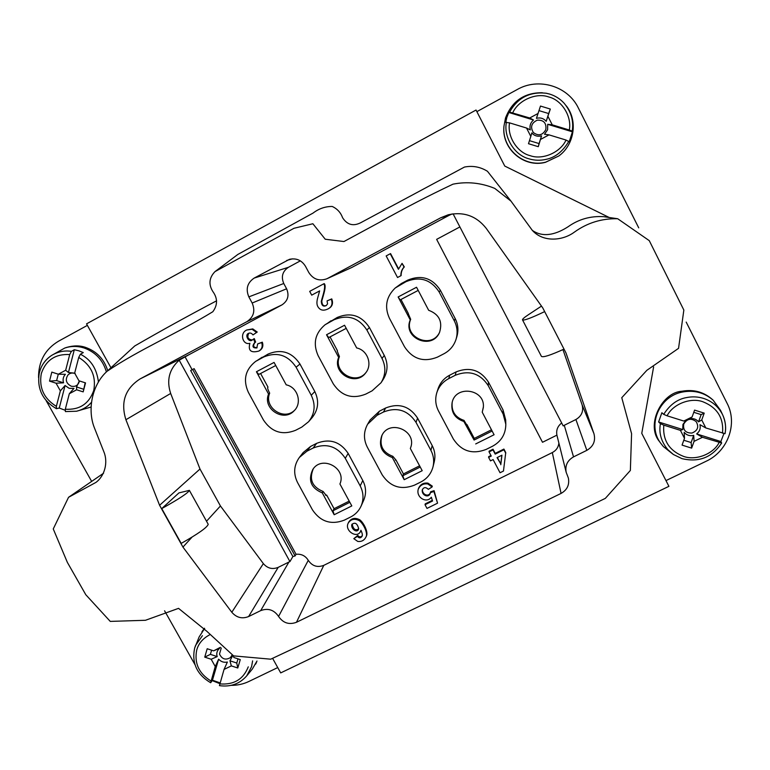 <?xml version="1.0" encoding="UTF-8"?>
<svg xmlns="http://www.w3.org/2000/svg" width="770" height="770" viewBox="0 0 770 770"><rect width="100%" height="100%" fill="white"/><g stroke="black" fill="none" stroke-linecap="round" stroke-linejoin="round"><path stroke-width="1.16" d="M108.127 370.341L134.731 345.971C161.151 330.705 188.448 315.652 216.601 300.8M258.72 247.565L214.965 271.637C209.132 277.729 208.41 284.351 212.818 291.493C217.727 298.25 217.746 304.987 212.847 311.715C178.322 332.89 138.975 349.647 107.097 371.265C92.092 384.605 87.193 409.515 94.286 427.552L103.883 451.846C108.233 462.269 104.826 475.937 95.894 482.434L68.549 497.304L53.255 528.942L67.356 562.37L85.797 594.729L110.254 621.4L145.463 620.283L178.544 608.358L206.697 631.179L233.599 655.886L270.732 659.187L336.278 628.455L605.336 498.373L630.361 470.46L631.583 433.664L621.765 397.695L646.867 370.303L678.553 348.338L683.847 310.05L649.274 240.654L617.713 218.747C601.793 218.353 587.356 222.809 574.401 232.107C562.37 241.068 542.956 242.367 532.301 230.345L510.982 201.124L494.754 188.4C481 182.779 467.082 181.364 453.001 184.165C428.438 195.763 404.077 208.401 379.928 222.097L343.959 241.539L325.238 239.229L312.87 223.743L293.967 228.286L258.72 247.565M214.965 271.637L237.834 254.447L313.034 213.097C318.809 208.66 325.2 206.447 332.207 206.456C337.241 208.776 340.706 212.53 342.583 217.727C347.203 224.83 353.238 226.495 360.697 222.732L464.454 167.061C472.616 165.454 480.278 166.859 487.449 171.277L510.982 201.124M189.353 354.498L179.198 360.206C169.188 369.196 166.349 380.284 170.671 393.46L199.988 469.026L220.441 505.977L263.359 563.621L231.809 612.265L182.942 547.085L159.592 505.284L125.905 419.717C120.466 402.19 125.183 388.6 140.063 378.936L189.353 354.498L281.964 304.882L246.872 321.687L140.063 378.936M440.709 217.775L448.968 215.408L351.688 267.527L327.616 278.403L440.709 217.775L448.246 214.782C463.752 211.423 476.418 215.956 486.255 228.392L542.763 307.904L565.969 352.92L593.93 433.625C595.797 440.873 593.439 446.446 586.836 450.344L573.534 456.88C567.423 460.402 564.968 465.532 566.171 472.28L568.385 478.083C569.598 484.84 567.163 489.941 561.07 493.416L296.469 622.285L323.775 565.363C317.365 567.76 312.197 566.085 308.279 560.339C305.44 555.786 301.368 553.774 296.055 554.294L295.103 555.95L292.869 556.537L289.944 561.6L288.904 562.052L260.703 610.61L248.614 616.549C242.136 619.109 236.534 617.684 231.809 612.265M296.469 622.285C289.077 625.009 283.119 623.055 278.576 616.443C274.014 609.821 268.056 607.876 260.703 610.61M272.744 658.6L280.704 672.903L668.918 486.332L641.766 433.366L653.615 366.924M231.269 685.348C237.516 685.377 243.387 684.087 248.883 681.469L277.739 667.571M665.973 480.596L706.09 461.278C727.765 451.393 737.949 423.769 727.092 403.297L686.195 322.101M246.872 321.687C253.705 317.076 255.467 310.859 252.165 303.024L248.845 296.883C245.534 289.039 247.305 282.773 254.167 278.086L289.51 259.307C296.373 257.902 301.705 260.241 305.488 266.314L308.808 272.522C313.246 279.337 319.242 281.425 326.788 278.807L327.616 278.403M38.558 377.579C38.442 361.428 45.084 349.311 58.481 341.226L87.376 325.373M110.967 367.781L86.538 323.862L476.043 110.033L504.764 166.07L609.272 217.525M476.871 111.65L517.199 89.532C538.557 77.193 567.904 86.038 578.395 108.07L638.725 227.853M532.012 230.028L532.725 230.653C544.409 238.459 557.769 233.387 568.087 226.755C578.616 219.248 590.436 215.889 603.555 216.659L617.713 218.747M253.6 339.002L254.302 338.598L255.64 342.092L254.572 342.689C251.896 346.385 252.637 348.136 256.795 347.953L257.7 343.872L261.656 342.583C262.868 346.308 261.944 349.128 258.893 351.053C250.924 353.218 247.93 350.639 249.903 343.295C242.685 345.518 239.268 333.044 246.766 330.003L252.791 328.906L257.228 332.043L252.993 334.921C251.559 333.092 250.048 332.592 248.45 333.4C244.581 334.815 248.537 342.583 251.963 340.253L253.6 339.002L254.937 342.496C252.685 345.855 253.407 347.597 257.113 347.722M248.825 333.237C246.795 337.222 247.998 339.464 252.425 339.974M257.7 343.872L262.339 342.178C263.542 345.894 262.618 348.704 259.577 350.629L258.893 351.053M348.175 523.234L348.598 522.329C351.187 518.191 354.912 517.344 359.773 519.779C364.104 523.09 368.522 532.763 366.376 536.016L366 536.969C364.268 540.386 361.525 541.878 357.781 541.445L353.805 538.663L357.367 536.382C359.195 538.355 360.774 538.269 362.121 536.141C362.689 535.217 362.295 533.254 360.918 530.26L360.61 531.252C357.27 539.183 344.257 530.703 348.175 523.234C350.764 519.096 354.498 518.239 359.378 520.684C363.719 523.995 368.156 533.706 366 536.969M353.805 538.663L357.761 535.439C359.349 537.277 360.851 537.345 362.275 535.641M390.246 253.744L398.427 269.298L402.065 263.359L404.038 267.103C401.873 269.356 400.814 272.243 400.852 275.756L397.532 277.508L386.165 255.929L390.563 253.59L398.591 268.846M402.065 263.359L404.317 266.911C402.152 269.154 401.093 272.031 401.132 275.535L400.852 275.756M456.033 339.32L456.86 336.634C458.67 330.397 458.111 324.372 455.176 318.549L440.363 290.261C432.249 277.951 421.392 274.572 407.792 280.107L401.42 283.485L395.222 287.999L405.992 281.676C419.862 276.026 430.931 279.481 439.198 292.032L454.319 320.878C457.303 326.817 457.881 332.967 456.033 339.32C453.934 345.749 449.901 350.571 443.934 353.767L437.447 357.126C423.673 362.574 412.701 359.128 404.519 346.769L389.389 318.193C384.288 306.758 386.232 296.7 395.222 287.999M505.823 424.231L505.678 419.929L503.041 409.938L488.459 382.093C480.461 369.975 469.671 366.578 456.09 371.91L449.728 375.173C444.001 378.224 440.103 382.786 438.043 388.869L436.86 392.556C438.958 386.357 442.923 381.708 448.766 378.599L455.253 375.279C469.103 369.85 480.105 373.315 488.257 385.664L503.128 414.048L505.823 424.231C505.707 434.078 501.299 441.403 492.588 446.205L486.101 449.439C472.356 454.685 461.451 451.22 453.376 439.054L438.496 410.939C435.483 405.02 434.935 398.889 436.86 392.556M381.083 382.69L383.344 379.206C387.926 371.525 388.234 363.604 384.269 355.432L369.427 327.529C361.332 315.382 350.619 312.023 337.289 317.433L325.113 324.719L334.122 319.723C347.713 314.208 358.637 317.635 366.886 330.012L382.026 358.464C386.068 366.789 385.76 374.865 381.083 382.69L372.112 390.823L365.76 394.105C352.265 399.438 341.428 396.001 333.266 383.816L318.116 355.634C312.755 343.487 315.094 333.189 325.113 324.719M433 466.861L434.251 461.798C435.56 456.186 434.877 450.787 432.201 445.589L417.59 418.12C409.611 406.156 398.966 402.787 385.655 407.994L379.418 411.19L370.12 419.948L367.627 424.203L377.088 415.29L383.45 412.037C397.022 406.724 407.869 410.169 416.012 422.364L430.902 450.354C433.635 455.647 434.328 461.153 433 466.861C431.171 473.656 427.119 478.699 420.834 481.991L414.481 485.158C401.006 490.288 390.246 486.852 382.19 474.84L367.29 447.11C363.43 439.362 363.536 431.729 367.627 424.203M308.606 421.719L312.216 417.533C318.405 409.563 319.271 400.91 314.815 391.564L299.963 364.027C291.888 352.044 281.31 348.704 268.239 353.998L255.64 361.39L263.754 356.972C277.075 351.572 287.855 354.989 296.094 367.203L311.244 395.26C315.787 404.789 314.911 413.606 308.606 421.719L301.792 427.1L295.565 430.315C282.33 435.522 271.646 432.114 263.494 420.083L248.335 392.286C242.848 379.918 245.284 369.619 255.64 361.39M361.034 506.198L363.623 500.442C366.443 493.772 366.164 487.131 362.795 480.519L348.175 453.414C340.215 441.605 329.704 438.245 316.643 443.347L310.531 446.475L303.139 452.596L299.376 457.438L306.912 451.21L313.14 448.025C326.442 442.837 337.154 446.253 345.278 458.285L360.187 485.899C363.613 492.636 363.902 499.403 361.034 506.198C358.801 510.991 355.317 514.61 350.562 517.036L344.344 520.145C331.129 525.159 320.503 521.733 312.476 509.884L297.547 482.53C293.206 473.685 293.813 465.321 299.376 457.438M489.056 451.894L489.085 451.172L493.021 449.208L495.216 453.386L503.907 449.064L505.746 452.548L503.465 471.057L500.038 472.751L493.108 459.575L490.471 460.883L488.623 457.39L491.26 456.081L489.056 451.894L493.002 449.93L495.206 454.117L503.926 449.776L505.765 453.28M488.623 457.39L488.652 456.658L490.962 455.503M327.067 300.887L331.764 298.885C333.314 303.226 332.37 306.393 328.925 308.395L328.434 308.703C323.554 311.224 319.993 310.454 317.731 306.393C316.739 304.506 316.672 301.869 317.529 298.481L319.637 290.896L311.706 295.141L309.684 291.358L323.708 283.851C326.316 286.219 322.572 296.181 321.273 301.407C321.6 305.536 323.246 306.932 326.201 305.594L327.568 303.89L327.067 300.887L331.273 299.164C332.833 303.524 331.889 306.701 328.434 308.703M323.708 283.851L324.218 283.61C326.817 285.968 323.082 295.911 321.783 301.118C322.072 305.084 323.621 306.518 326.442 305.44M418.216 489.364L418.447 488.536C420.276 484.388 423.433 482.588 427.928 483.127L432.288 486.139L432.095 486.958L428.332 489.345C425.723 486.909 423.712 487.083 422.287 489.874C421.334 495.389 429.275 498.796 430.411 492.636L433.905 491.491L437.553 503.176L426.994 508.402L425.03 504.725L432.557 501L431.325 497.208C426.821 503.782 415.954 497.622 418.216 489.364C420.054 485.196 423.221 483.396 427.725 483.935L432.095 486.958M422.422 489.46C422.114 495.091 429.496 497.555 430.603 491.809L434.088 490.663L437.553 503.176M425.03 504.725L425.242 503.869L432.345 500.346M296.055 554.294L194.127 368.647L192.683 369.436L295.103 555.95M323.775 565.363L552.321 452.567L561.07 493.416M558.895 443.106C558.365 447.36 556.171 450.508 552.321 452.567M436.638 239.364L459.892 226.938L436.638 239.364L542.513 442.278L556.903 435.146C556.036 430.199 557.624 426.147 561.676 423M448.968 215.408L452.029 213.973M326.788 278.807L351.688 267.527M300.339 260.857L288.423 267.306C282.484 271.338 280.935 276.738 283.764 283.495L248.845 296.883M252.165 303.024L286.604 288.788L283.764 283.495M286.604 288.788C289.414 295.536 287.874 300.897 281.964 304.882M292.869 556.537L190.671 370.514L192.125 369.706L185.252 357.193M192.125 369.706L194.127 368.647M352.131 524.062L352.121 524.12C353.343 529.394 355.538 530.953 358.704 528.788C357.251 523.34 354.98 521.906 351.89 524.486L351.707 525.034C351.332 529.548 357.347 533.177 358.55 529.279L358.704 528.788M410.246 319.916L398.138 296.96L416.551 287.248L428.659 310.281C439.131 314.256 442.779 321.591 439.593 332.265C432.153 350.716 402.296 338.136 410.246 319.916L410.689 319.329L408.244 313.688M410.689 319.329C402.835 337.25 432.018 349.936 439.737 331.937M398.138 296.96L400.15 299.925L418.206 290.406M400.958 299.501L408.35 313.515M466.428 424.453L464.012 420.401L463.848 421.479C454.81 418.37 450.883 412.152 452.067 402.816C455.397 384.548 485.514 389.043 483.329 407.522L482.232 412.2L483.358 407.022M452.192 402.325C451.287 411.411 455.234 417.436 464.012 420.401M492.126 431.017L474.089 440.055L474.262 438.438L491.481 429.795M466.899 424.482L474.262 438.438M338.665 357.386L326.538 334.748L344.556 325.238L356.683 347.953C367.511 350.119 372.709 364.48 365.74 372.824C355.836 386.954 331.755 373.219 338.665 357.386L339.435 356.625L337.212 351.091M339.435 356.625C332.678 372.103 355.913 385.876 366.058 372.401M326.538 334.748L328.752 337.568L346.221 328.357M330.041 336.885L337.443 350.706M395.251 460.104L396.069 460.162L392.844 456.321L392.325 457.553C381.833 453.453 378.32 446.167 381.785 435.704C389.293 418.745 417.523 430.757 410.525 447.957L410.708 447.428M382.074 435.137C379.081 445.368 382.671 452.433 392.844 456.321M420.237 467.034L402.797 475.773L403.442 473.935L419.592 465.831M396.069 460.162L403.442 473.935M268.566 394.076L256.429 371.746L274.072 362.429L286.209 384.836C297.634 387.108 302.475 402.893 294.198 410.699C283.678 422.605 262.281 408.735 268.566 394.076L269.673 393.143C268.104 390.197 267.45 388.272 267.719 387.377L267.623 387.772M269.673 393.143C263.561 407.388 283.918 421.248 294.679 410.179M256.429 371.746L258.845 374.413L275.737 365.509M260.597 373.498L267.998 387.127M349.195 501.116L334.065 508.7L326.682 495.12L326.297 495.543L323.131 491.491L322.284 492.887C310.984 488.084 307.827 480.268 312.812 469.44C321.908 454.849 346.933 468.275 339.926 483.993L351.803 505.919L334.17 514.745L322.284 492.887M313.275 468.815C308.934 479.421 312.216 486.986 323.131 491.491M349.84 502.3L332.967 510.76L334.065 508.7M326.682 495.12L325.489 495.014M497.362 457.467L500.789 463.964L501.838 455.243M474.089 440.055L463.848 421.479M482.232 412.2L494.08 434.742L475.696 443.934M402.797 475.773L404.192 479.71L392.325 457.553M410.333 448.477L422.201 470.701L404.192 479.71M332.967 510.76L334.17 514.745M500.789 464.724L501.944 455.186L497.054 457.621L500.789 463.964M246.766 330.003L252.088 329.271L256.535 332.419L252.993 334.921M319.637 290.896L311.706 295.141M261.656 342.583L262.339 342.178M256.535 332.419L257.228 332.043M357.367 536.382L357.761 535.439M503.926 449.776L503.907 449.064M495.206 454.117L495.216 453.386M493.002 449.93L493.021 449.208M331.273 299.164L331.764 298.885M321.273 301.407L321.783 301.118M433.905 491.491L434.088 490.663M430.411 492.636L430.603 491.809M573.534 456.88L564.266 425.3L563.188 425.906L453.087 213.829M503.955 126.174L503.926 126.473C501.626 148.908 523.927 168.11 545.468 162.316L558.77 156.002L545.66 162.162C524.033 167.976 501.645 148.697 503.955 126.174L505.515 117.983C512.127 100.986 524.389 92.573 542.33 92.746M713.193 400.236L712.346 399.457C703.674 391.882 693.52 389.148 681.864 391.256C661.632 392.344 645.414 425.512 659.63 441.711L660.265 442.654C647.156 424.559 659.524 396.088 682.595 392.007C694.29 389.889 704.492 392.633 713.193 400.236L720.528 410.333L722.539 414.568M593.93 433.625L582.091 404.799L562.947 349.58M564.266 425.3L575.902 419.515L586.836 450.344M582.091 404.799C583.737 411.17 581.677 416.079 575.902 419.515M544.669 311.6C531.329 317.972 523.947 320.734 522.512 319.877C522.291 319.194 524.235 317.481 528.355 314.757L541.483 306.104M563.996 349.089C550.588 355.23 543.062 357.655 541.397 356.356L522.512 319.877M693.78 412.306L701.143 414.616L704.213 413.124L701.759 419.968L698.544 421.854L698.111 421.344C695.859 418.909 692.817 418.081 689.006 418.861L692.124 416.945L694.569 410.102L704.213 413.124M684.482 438.332L684.184 432.365C686.474 435.06 689.419 436.109 693.029 435.522L693.703 435.358L694.078 441.354L691.643 448.13L682.056 445.108L684.482 438.332L680.43 430.372L663.798 425.146L660.41 423.692L658.61 421.97L661.873 412.72L663.692 414.366L667.099 415.81L683.75 421.036L692.124 416.945M691.643 448.13L691.123 442.548L683.799 440.248M701.759 419.968L705.811 427.956L725.051 433.674C726.226 427.225 725.484 421.065 722.809 415.146C725.533 421.623 726.283 427.783 725.042 433.616M721.663 443L702.452 437.293L694.078 441.354M693.703 435.358L691.123 442.548M683.731 424.068C682.884 430.132 685.627 433.125 691.951 433.048C697.812 430.623 699.189 426.782 696.08 421.527C691.065 417.889 686.946 418.736 683.731 424.068M701.143 414.616L698.544 421.854M539.019 110.63L548.673 113.556L546.18 121.342C543.803 118.513 540.781 117.464 537.123 118.185L536.44 118.378L540.473 106.058L550.319 109.051L546.18 121.342M548.673 113.556L550.319 109.051M530.722 136.348L531.829 132.892L532.272 133.422C534.611 135.963 537.701 136.771 541.541 135.847L538.278 146.695L528.49 143.711L530.809 136.415L526.536 128.032L509.567 122.863L505.678 122.43L506.872 117.348L508.806 112.487L509.605 112.093L529.721 117.983L538.134 113.421M536.44 118.378L538.018 113.431M545.824 129.553C546.575 123.056 543.736 119.927 537.306 120.159C531.416 122.902 530.097 127.031 533.36 132.546C538.509 136.3 542.657 135.299 545.824 129.553M541.541 135.847L539.067 143.576L529.462 140.65M530.809 136.415L531.829 132.892M538.278 146.695L539.067 143.576M683.75 421.036L686.051 420.305L682.923 424.472L682.749 429.554L680.43 430.372M702.452 437.293L696.648 433.924C699.699 431.45 700.806 428.37 699.969 424.674L705.811 427.956M544.505 134.249L547.605 129.735L547.691 124.307L552.234 124.827L569.29 130.015L572.216 131.121L572.437 131.824L569.213 141.776L566.037 140.053L549.01 134.865L544.505 134.249M549.01 134.865L540.607 139.409M547.971 116.405L552.234 124.827M529.721 117.983L533.485 119.985C530.443 122.7 529.394 126.02 530.318 129.928L526.536 128.032M682.749 429.554L658.61 421.97M723.935 433.597L720.864 441.528L721.654 442.933M720.864 441.528L696.648 433.924M547.691 124.307L572.437 131.824M508.806 112.487L533.485 119.985M672.913 454.146L663.278 446.485L660.265 442.654M566.181 105.711C578.116 120.495 574.43 144.808 558.77 156.002M217.198 656.598L211.163 659.245L204.743 657.137L207.197 648.735L213.627 650.843L219.652 648.263C217.159 650.486 216.283 653.076 217.024 656.011L217.198 656.598L210.393 654.356L211.615 650.188M204.743 657.137L210.393 654.356M221.25 648.061L219.498 654.048C221.962 659.168 225.591 660.362 230.384 657.628L232.049 655.126M238.007 658.86L236.765 663.028L229.951 660.785L232.819 655.52M220.076 682.875L212.443 680.218L210.672 682.74L215.254 666.531L211.163 659.245M236.765 663.028L237.776 668.004L231.347 665.886L224.051 669.428L219.44 685.637M231.347 665.886L229.951 660.785M233.397 655.79L233.839 657.484L240.278 659.601L237.776 668.004M49.521 381.111L51.821 372.112L58.366 374.21L65.402 374.316C63.169 376.703 62.562 379.543 63.564 382.825L56.056 383.2L49.521 381.111L56.624 380.601L58.279 374.172M63.564 382.825L56.624 380.601M85.172 382.777L83.179 391.882L76.625 389.784L76.548 386.973L79.349 380.909M83.497 389.197L76.548 386.973M80.388 354.239L78.733 357.434L74.661 373.113L78.964 380.794L85.528 382.892L83.179 391.882M75.21 373.604C72.544 372.555 70.176 372.95 68.116 374.778C64.969 379.514 65.979 383.316 71.177 386.174C75.354 387.021 78.068 385.433 79.329 381.41M58.366 374.21L65.671 370.235L69.704 354.556L71.389 351.37L74.315 349.724L78.877 350.812L83.266 352.583L80.398 354.239C90.745 359.369 96.751 368.589 98.416 381.901M233.474 655.828L233.839 657.484M213.627 650.843L220.393 647.329M215.254 666.531L218.642 659.168C221.057 661.815 223.964 662.778 227.381 662.036L224.051 669.428M65.113 410.246L59.261 408.042L56.412 408.697L56.364 406.358L60.358 390.852L56.056 383.2M60.358 390.852L65.075 385.52L69.165 388.321L73.968 388.369L69.319 393.72L65.306 409.226L65.402 411.584L76.596 411.228L91.004 407.061M76.625 389.784L69.319 393.72M74.748 373.181L68.434 372.507L65.671 370.235M212.443 680.208L218.642 659.168M68.434 372.507L74.315 349.724M59.261 408.042L65.075 385.52M194.675 648.051L199.141 636.925L204.637 628.426M256.997 661.035L252.329 669.063L246.525 676.089C239.47 683.962 230.461 687.148 219.517 685.647M51.821 355.288L64.824 348.011C71.081 345.961 77.462 345.932 83.959 347.934C95.47 352.063 102.949 360.062 106.395 371.929M181.2 543.399L161.748 508.585C178.948 499.018 188.149 492.944 189.372 490.365L208.208 524.283C207.284 527.383 198.285 533.754 181.2 543.399M161.748 508.585L178.948 492.896L189.372 490.365M204.493 628.243L201.933 631.766M107.723 370.697C104.171 359.157 96.77 351.389 85.528 347.386C79.83 345.393 73.477 345.412 66.461 347.463L64.824 348.011M289.944 561.6L179.198 360.206M248.614 616.549L278.201 567.365C272.464 569.656 267.517 568.414 263.359 563.621M278.201 567.365L288.904 562.052M199.988 469.026L159.592 505.284M220.441 505.977L206.514 521.242M192.009 537.152L182.942 547.085M46.113 400.592L91.668 481.414M164.578 610.783L194.993 664.693M212.183 680.603L219.845 683.654M190.671 370.514L192.683 369.436M125.905 419.717L170.671 393.46M308.279 560.339L278.576 616.443M326.519 495.399L325.854 495.351M351.707 525.034L352.121 524.12M252.088 329.271L252.791 328.906M454.319 320.878L455.176 318.549M440.363 290.261L439.198 292.032M405.992 281.676L407.792 280.107M401.42 283.485L399.495 285.112M503.128 414.048L503.041 409.938M488.459 382.093L488.257 385.664M455.253 375.279L456.09 371.91M449.728 375.173L448.766 378.599M382.026 358.464L384.269 355.432M369.427 327.529L366.886 330.012M334.122 319.723L337.289 317.433M331.052 320.744L327.76 323.092M430.902 450.354L432.201 445.589M417.59 418.12L416.012 422.364M383.45 412.037L385.655 407.994M379.418 411.19L377.088 415.29M311.244 395.26L314.815 391.564M299.963 364.027L296.094 367.203M263.754 356.972L268.239 353.998M262.118 357.232L257.526 360.264M360.187 485.899L362.795 480.519M348.175 453.414L345.278 458.285M313.14 448.025L316.643 443.347M310.531 446.475L306.912 451.21M427.725 483.935L427.928 483.127M286.7 260.443L292.465 258.836M288.423 267.306L254.167 278.086M722.52 433.202C723.858 418.043 717.322 407.561 702.914 401.776C690.709 397.137 672.759 404.144 667.099 415.81M663.798 425.146C662.585 440.209 669.111 450.604 683.375 456.321C695.445 460.941 713.338 454.156 719.122 442.529M569.29 130.015C572.081 116.578 561.763 100.023 548.769 96.972C536.286 92.313 518.229 100.244 512.724 112.824M509.567 122.863C506.92 136.271 517.209 152.566 530.058 155.627C542.398 160.266 560.396 152.585 566.037 140.053M663.692 414.366C669.833 404.76 677.427 399.168 686.465 397.589C692.24 396.415 697.918 396.685 703.491 398.388C712.231 401.228 718.67 406.81 722.809 415.146M681.922 458.612L673.432 454.512L667.917 449.747C661.218 441.701 658.706 433.019 660.4 423.683M509.605 112.093C517.613 97.8 529.808 91.514 546.19 93.228L549.655 94.075C555.16 95.769 559.886 98.724 563.842 102.91L564.179 103.276C571.176 111.804 573.852 121.092 572.226 131.121M568.972 141.141C562.832 151.469 555.218 157.532 546.132 159.342C540.338 160.689 534.621 160.516 528.99 158.832C513.407 154.895 503.349 135.703 506.458 122.112M209.507 634.913C202.828 638.484 198.583 643.479 196.754 649.909C194.088 663.105 198.833 673.471 210.99 681.007M219.768 683.895C233.849 685.021 243.349 679.332 248.267 666.839M69.704 354.556C55.334 353.796 45.863 360.148 41.291 373.614C38.875 387.714 43.9 398.629 56.364 406.358M65.306 409.226C79.57 410.083 89.06 403.807 93.767 390.4C96.308 376.251 91.293 365.259 78.733 357.434M210.605 682.711C196.889 674.52 191.566 662.98 194.656 648.099L195.619 645.337L202.423 635.712M252.618 660.881L251.549 666.743L246.727 675.848M39.511 372.343C41.176 365.509 45.189 359.888 51.532 355.471C57.971 351.63 64.593 350.254 71.389 351.37M91.351 402.44L89.753 404.106C86.51 407.407 82.12 409.784 76.596 411.228L65.44 411.594M103.603 473.194L68.549 497.304M360.976 530.376L360.61 531.252M566.171 472.28L556.903 435.146M721.644 443.039C712.115 457.447 698.881 462.645 681.96 458.631L673.432 454.512M545.949 93.189L549.655 94.075C555.16 95.769 559.886 98.724 563.842 102.91M56.364 408.678C42.302 400.342 36.642 388.272 39.386 372.478C41.33 365.221 45.372 359.561 51.523 355.48M256.487 662.479L255.592 664.183"/></g></svg>
